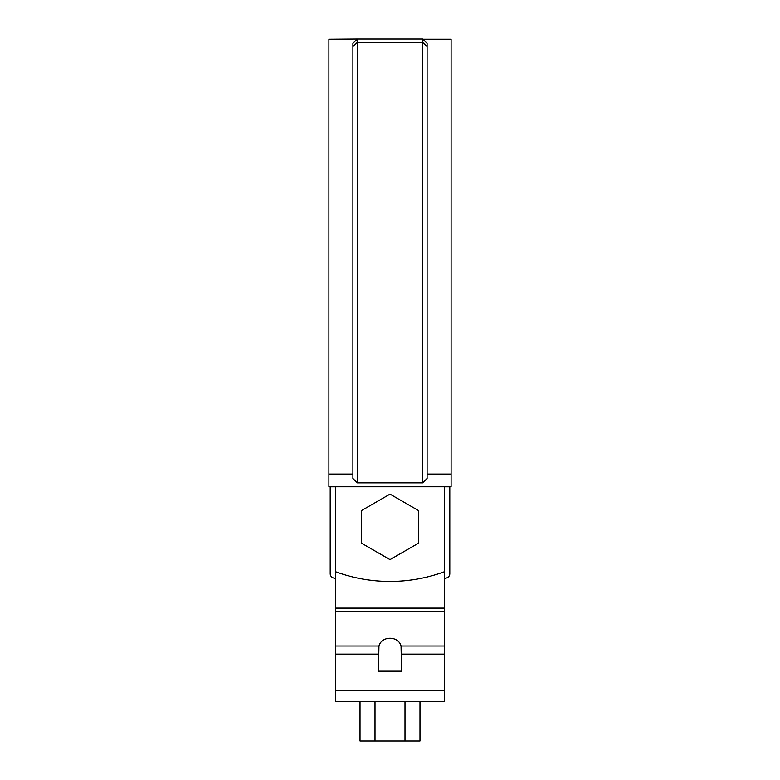 <?xml version="1.0" encoding="UTF-8"?>
<svg xmlns="http://www.w3.org/2000/svg" width="780" height="780" viewBox="0 0 780 780"><rect width="100%" height="100%" fill="white"/><g stroke="black" fill="none" stroke-linecap="round" stroke-linejoin="round"><path stroke-width="1.17" d="M335.449 486.788L335.449 571.662A157.121 157.121 0 0 0 444.551 571.662L444.551 486.788M422.731 482.869L422.731 39L427.099 43.368L427.099 478.481L422.731 482.869L357.269 482.869L352.901 478.481L352.901 46.586L357.269 42.451L357.269 482.869M352.901 46.586L352.901 43.368L357.269 39L422.731 39M352.901 474.084L328.897 474.084L328.897 39.215L357.269 39L357.269 42.451L422.731 42.451L427.099 46.586M328.897 474.084L328.897 486.788L451.103 486.788L451.103 474.084L427.099 474.084M422.955 39.215L451.103 39.215L451.103 474.084M444.551 571.662L444.551 646.006L401.047 646.006L401.563 671.17L378.436 671.17L378.953 646.006L335.449 646.006L335.449 701.717L444.551 701.717L444.551 646.006M444.551 608.117L335.449 608.117L335.449 646.006M335.449 608.117L335.449 503.139M401.047 646.006C398.317 635.681 381.683 635.681 378.953 646.006M419.981 701.717L419.981 741L375.005 741L375.005 701.717M404.995 741L404.995 701.717M375.005 741L360.019 741L360.019 701.717M418.373 510.5L390 494.12L361.627 510.5L361.627 543.26L390 559.64L418.373 543.26L418.373 510.5M335.449 578.672A163.225 163.225 0 0 1 333.05 577.795A4.368 4.368 0 0 1 330.203 573.709L330.203 486.798L335.449 486.798M444.551 578.672A163.225 163.225 0 0 0 446.95 577.795A4.368 4.368 0 0 0 449.797 573.709L449.797 486.798L444.551 486.798M444.551 654.127L401.563 654.127M378.436 654.127L335.449 654.127M444.551 690.368L335.449 690.368M335.449 611.247L444.551 611.247"/></g></svg>
